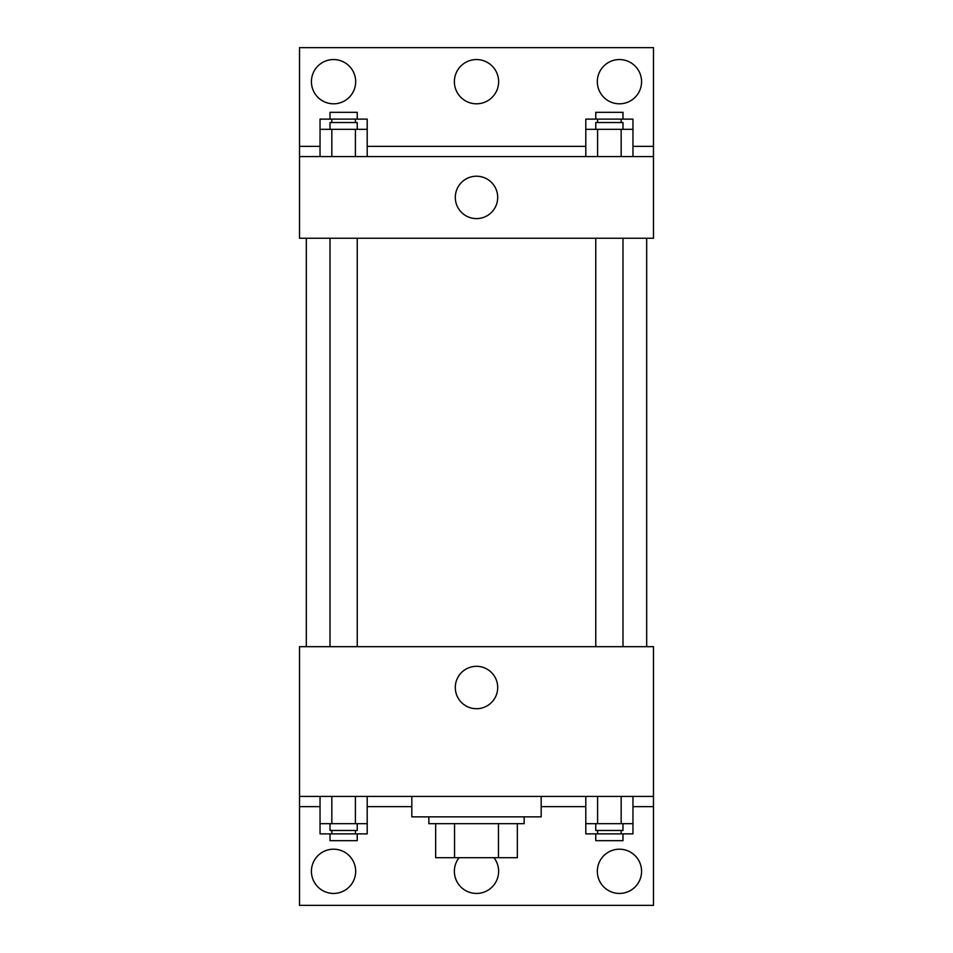 <?xml version="1.0" encoding="UTF-8"?>
<svg xmlns="http://www.w3.org/2000/svg" width="953" height="953" viewBox="0 0 953 953"><rect width="100%" height="100%" fill="white"/><g stroke="black" fill="none" stroke-linecap="round" stroke-linejoin="round"><path stroke-width="1.43" d="M498.455 823.666L498.455 857.7L435.652 857.7L435.652 823.666M498.455 857.7L517.348 857.7L517.348 823.666L517.348 857.7M524.15 816.852L524.15 823.666L428.85 823.666L428.85 816.852M454.545 823.666L454.545 857.7M411.827 796.434L411.827 816.852L541.173 816.852L541.173 796.434M299.516 796.434L299.516 646.682L653.484 646.682L653.484 796.434L299.516 796.434L299.516 905.35L653.484 905.35L653.484 806.643L632.959 806.643M653.484 796.434L653.484 806.643M455.308 687.518A21.192 21.192 0 0 1 487.102 669.161A21.192 21.192 0 0 1 487.102 705.875A21.192 21.192 0 0 1 455.308 687.518M585.797 806.643L541.173 806.643M411.827 806.643L367.203 806.643M320.041 806.643L299.516 806.643M597.328 871.316A22.122 22.122 0 0 1 630.517 852.161A22.122 22.122 0 0 1 630.517 890.471A22.122 22.122 0 0 1 597.328 871.316M311.428 871.316A22.122 22.122 0 0 1 344.617 852.161A22.122 22.122 0 0 1 344.617 890.471A22.122 22.122 0 0 1 311.428 871.316M493.94 857.7A22.122 22.122 0 0 1 483.695 892.234A22.122 22.122 0 0 1 459.06 857.7M646.682 238.25L646.682 646.682M622.988 646.682L622.988 238.25M357.244 238.25L357.244 646.682M653.484 238.25L299.516 238.25L299.516 47.65L653.484 47.65L653.484 238.25M653.484 156.566L299.516 156.566M455.308 197.402A21.192 21.192 0 0 1 487.102 179.057A21.192 21.192 0 0 1 487.102 215.759A21.192 21.192 0 0 1 455.308 197.402M299.516 146.357L320.041 146.357M367.203 146.357L585.797 146.357M632.959 146.357L653.484 146.357M454.378 81.684A22.122 22.122 0 0 1 487.567 62.529A22.122 22.122 0 0 1 487.567 100.839A22.122 22.122 0 0 1 454.378 81.684M355.672 81.684A22.122 22.122 0 0 1 322.483 100.839A22.122 22.122 0 0 1 322.483 62.529A22.122 22.122 0 0 1 355.672 81.684M641.572 81.684A22.122 22.122 0 0 1 608.383 100.839A22.122 22.122 0 0 1 608.383 62.529A22.122 22.122 0 0 1 641.572 81.684M585.797 129.334L585.797 119.125L632.959 119.125L632.959 129.334L585.797 129.334L585.797 156.566M632.959 129.334L632.959 156.566M621.165 129.334L621.165 156.566M597.591 129.334L597.591 156.566M595.756 129.334L595.756 122.532L622.988 122.532L622.988 129.334M320.041 129.334L320.041 119.125L367.203 119.125L367.203 129.334L320.041 129.334L320.041 156.566M367.203 129.334L367.203 156.566M355.409 129.334L355.409 156.566M331.835 129.334L331.835 156.566M330.012 129.334L330.012 122.532L357.244 122.532L357.244 129.334M621.165 119.125L621.165 122.532M597.591 119.125L597.591 122.532M595.756 119.125L595.756 112.323L622.988 112.323L622.988 119.125M355.409 119.125L355.409 122.532M331.835 119.125L331.835 122.532M330.012 119.125L330.012 112.323L357.244 112.323L357.244 119.125M632.959 823.666L585.797 823.666L585.797 833.875L632.959 833.875L632.959 796.434M585.797 796.434L585.797 823.666M621.165 796.434L621.165 823.666M597.591 796.434L597.591 823.666M622.988 823.666L622.988 830.468L595.756 830.468L595.756 823.666M367.203 823.666L320.041 823.666L320.041 833.875L367.203 833.875L367.203 796.434M320.041 796.434L320.041 823.666M355.409 796.434L355.409 823.666M331.835 796.434L331.835 823.666M357.244 823.666L357.244 830.468L330.012 830.468L330.012 823.666M621.165 830.468L621.165 833.875M597.591 830.468L597.591 833.875M622.988 833.875L622.988 840.677L595.756 840.677L595.756 833.875M355.409 830.468L355.409 833.875M331.835 830.468L331.835 833.875M357.244 833.875L357.244 840.677L330.012 840.677L330.012 833.875M306.318 238.25L306.318 646.682M595.756 646.682L595.756 238.25M330.012 238.25L330.012 646.682"/></g></svg>
